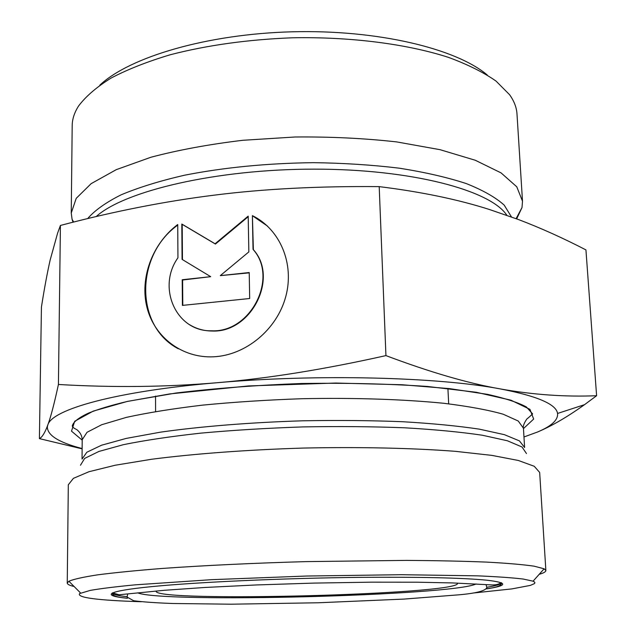<?xml version="1.0" encoding="UTF-8"?>
<svg xmlns="http://www.w3.org/2000/svg" width="636" height="636" viewBox="0 0 636 636"><rect width="100%" height="100%" fill="white"/><g stroke="black" fill="none" stroke-linecap="round" stroke-linejoin="round"><path stroke-width="0.95" d="M252.397 215.636C280.015 229.159 294.691 263.686 285.771 296.567C277.01 329.472 245.798 355.349 213.577 356.796C182.357 358.338 154.651 337.414 147.083 307.856C139.419 278.314 152.274 243.668 177.73 224.524L177.945 257.803C156.623 287.575 176.323 331.897 211.613 330.784C250.815 332.867 278.767 277.59 253.033 249.376L252.397 215.636L253.374 249.67C279.093 277.86 251.156 333.097 211.987 331.022C203.782 330.935 196.301 328.82 189.552 324.67M177.73 225.12C135.245 255.314 134.633 325.998 178.295 348.767M267.51 226.106L252.738 215.946M249.217 272.534L249.686 298.515L182.405 305.399L182.222 279.737L210.699 276.676L182.071 259.369L181.816 224.039L215.079 243.771L248.191 216.137L248.843 251.904L220.287 275.642L249.217 272.534M249.217 272.852L220.287 275.642M248.199 216.725L215.445 244.065L182.198 224.341L182.46 259.599M210.699 276.676L182.612 280.007L182.794 305.36M596.6 395.719L584.532 404.671C567.161 417.057 551.484 426.176 537.5 432.019C551.571 426.112 558.249 419.919 557.557 413.456C556.254 404.194 537.142 396.005 500.23 388.906C532.889 394.741 565.014 397.015 596.6 395.719L585.939 249.9C562.947 238.015 540.497 227.911 518.586 219.587L489.863 209.642C458.317 199.521 421.43 191.849 379.199 186.626L385.933 355.604C429.864 372.155 467.961 383.262 500.23 388.906C438.029 377.021 316.903 373.865 216.844 382.745C115.704 391.275 51.786 409.481 47.803 424.991L47.358 426.812C47.255 435.255 58.846 442.497 82.131 448.547M523.969 436.98L537.5 432.019M82.124 448.857L39.4 438.625C41.889 437.473 44.464 433.521 47.136 426.756L47.803 424.991C50.681 417.351 54.227 403.844 58.425 384.478C112.977 387.666 165.789 387.093 216.844 382.745C267.653 378.507 324.018 369.46 385.933 355.604M379.199 186.626C318.525 186.07 263.614 188.9 214.459 195.125C165.058 201.27 113.709 211.383 60.42 225.454L57.598 233.15L50.141 260.092C47.215 273.051 44.313 288.704 41.435 307.045L39.4 438.625M60.42 225.454L58.425 384.478M487.271 75.008C456.012 48.495 377.522 29.542 292.29 31.8C207.05 34.002 129.665 57.041 99.828 85.152M73.061 222.203L72.083 219.34L71.248 213.028L72.194 125.594C72.25 119.131 74.372 112.604 78.57 106.013C85.812 96.346 96.696 87.005 111.221 77.989C127.772 69.324 147.488 61.565 170.369 54.728C207.296 45.172 247.984 39.527 292.449 37.786C350.841 36.681 407.088 43.995 448.372 57.343C467.722 64.459 483.606 72.377 496.04 81.09L509.595 94.724C514.134 101.084 516.599 107.492 516.989 113.947L522.506 201.215L522.005 207.559L516.671 218.864M71.248 213.028L76.217 198.345L91.155 183.645L116.229 169.677L150.875 157.259C178.334 149.993 208.966 144.34 242.761 140.294L295.04 136.994C330.545 136.661 364.428 138.298 396.713 141.915L440.072 149.691L475.323 160.272L501.089 172.905L516.782 186.809L522.506 201.215M156.241 590.987L156.106 591.345C156.4 602.491 457.856 594.596 457.562 583.451L457.419 583.101M141.359 601.743C97.205 600.336 76.622 597.609 79.611 593.579L90.264 590.391C100.878 588.546 115.943 586.686 135.444 584.818L211.581 579.674L306.536 576.033L401.555 574.698L477.859 575.85C497.432 576.701 512.568 577.766 523.269 579.054L533.063 581.185L534.502 581.996L534.924 582.822L534.335 583.673L530.305 585.406L511.869 588.904L472.826 593.062M539.193 574.324C543.653 573.036 545.879 571.772 545.871 570.516L544.13 568.799L534.168 566.183C523.118 564.585 507.353 563.226 486.866 562.113C463.787 561.183 437.027 560.602 406.571 560.388L306.162 561.612C253.851 563.091 203.759 565.484 162.22 568.449C136.319 570.5 114.806 572.631 97.682 574.841C83.316 577.051 73.728 579.181 68.895 581.24L67.249 583.053C67.305 584.301 69.594 585.454 74.118 586.503M545.871 570.516L539.662 472.437L534.24 466.275L518.348 460.472L491.819 455.376L455.193 451.314C412.446 448.038 359.181 446.854 303.189 448.07C247.213 449.787 194.075 453.762 151.559 459.264L115.203 465.234L88.968 471.721L73.41 478.344L68.314 484.775L67.249 583.053M96.195 216.558C124.561 190.872 216.55 169.104 314.12 169.144C411.731 169.049 490.785 190.347 506.86 215.302M511.495 216.963L504.205 205.118C495.579 197.383 482.907 190.188 466.18 183.534C447.211 177.349 424.951 172.237 399.384 168.198C372.314 164.915 343.694 163.07 313.524 162.665C267.041 163.245 223.952 167.451 184.249 175.274C159.739 180.942 138.704 187.453 121.15 194.807C105.886 202.463 94.724 210.397 87.657 218.593M476.078 583.975C452.148 595.67 162.14 603.262 137.646 592.839M486.659 588.761C497.074 587.418 502.019 585.422 501.486 582.783C501.12 584.245 496.231 585.74 486.802 587.274M127.113 596.687C117.62 595.662 112.659 594.422 112.222 592.975C111.825 595.638 116.865 597.371 127.335 598.174M486.596 588.872C507.83 585.605 508.061 582.727 487.271 580.239C462.857 577.83 420.277 576.876 359.515 577.369C283.33 578.172 197.406 582.099 151.71 586.623C105.767 591.154 100.83 595.662 127.399 598.277M524.613 447.505L519.445 440.899L504.404 434.666L479.369 429.157C457.912 425.937 432.265 423.457 402.421 421.708C370.724 420.468 337.406 420.165 302.474 420.809C250.091 422.439 200.332 426.478 160.423 432.17L126.254 438.403L101.553 445.216L86.854 452.228L82.036 459.089L82.203 439.754L87.013 432.313L101.665 424.737L126.294 417.399C147.48 412.748 172.881 408.654 202.487 405.14C233.961 402.071 267.096 399.933 301.893 398.724C354.117 397.643 403.852 399.297 443.88 403.296C468.541 406.34 488.313 409.982 503.211 414.227L518.245 421.024L523.436 428.203L524.613 447.505M80.486 465.234L84.612 458.437L98.898 451.457L123.535 444.643C144.929 440.295 170.726 436.455 200.92 433.124C233.086 430.198 266.985 428.131 302.633 426.923C338.296 426.263 372.267 426.557 404.536 427.79C434.865 429.538 460.822 432.027 482.414 435.247L507.377 440.764L522.005 446.981L526.481 453.555M523.46 428.592L533.668 419.06L529.971 409.361L510.931 400.179L476.261 392.269L427.328 386.45C388.493 383.81 346.548 382.824 301.496 383.492C256.475 385.185 214.634 388.358 175.997 393.024L127.431 401.403L93.23 411.118L74.69 421.286L71.502 431.16L82.203 440.152M557.557 413.456L584.532 404.671M516.106 218.657L522.005 207.559M73.704 222.044L72.083 219.34M533.063 581.185L544.13 568.799M80.597 593.03L68.895 581.24M155.542 396.077L155.589 411.508M447.911 388.421L448.674 403.836M82.203 439.754C82.052 436.05 80.502 432.893 77.56 430.278C76.805 429.189 73.18 428.545 72.266 425.985C73.251 421.914 78.777 417.574 88.825 412.971C98.922 408.964 111.841 405.108 127.574 401.403L169.701 393.923L248.453 385.941L335.744 383.039L401.96 384.74L449.588 388.628L487.74 394.392C505.429 398.375 518.316 402.58 526.425 407L532.634 413.925L527.991 418.146C527.149 417.765 522.275 425.556 523.436 428.203M127.709 593.984L127.089 597.085L133.679 600.742C143.307 601.998 156.408 602.912 172.968 603.5L231.138 604.2L318.302 602.769L404.099 599.08L458.953 594.811C476.006 593.308 485.3 590.923 486.85 587.664L486.063 584.603M112.469 592.855L119.099 594.771L164.287 590.295L204.991 587.465L256.69 584.937L314.287 583.085L371.13 582.171L417.391 582.21L452.442 582.926L491.294 584.889C495.293 585.152 498.6 584.412 501.224 582.679"/></g></svg>
